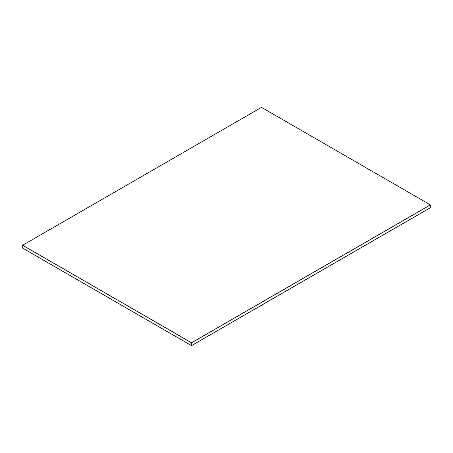 <?xml version="1.0" encoding="UTF-8"?>
<svg xmlns="http://www.w3.org/2000/svg" width="453" height="453" viewBox="0 0 453 453"><rect width="100%" height="100%" fill="white"/><g stroke="black" fill="none" stroke-linecap="round" stroke-linejoin="round"><path stroke-width="0.68" d="M22.65 245.254L191.517 342.751L430.35 204.864L261.483 107.367L22.65 245.254L191.517 342.819L430.35 204.932L430.35 207.746L191.517 345.633L22.65 248.108L191.517 345.633M430.35 204.864L191.517 342.819L191.517 345.605L430.35 207.717L191.517 345.605L22.65 248.108L22.65 245.322L191.517 342.751"/></g></svg>
